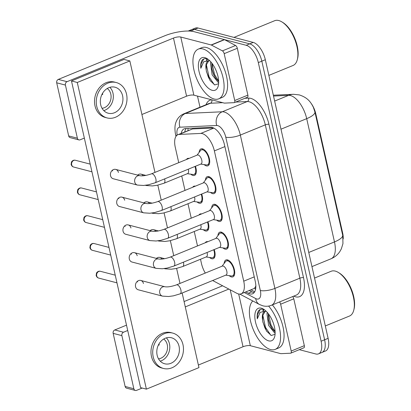 <?xml version="1.0" encoding="UTF-8"?>
<svg xmlns="http://www.w3.org/2000/svg" width="411" height="411" viewBox="0 0 411 411"><rect width="100%" height="100%" fill="white"/><g stroke="black" fill="none" stroke-linecap="round" stroke-linejoin="round"><path stroke-width="0.62" d="M195.43 166.275A9.14 4.331 67.7 0 1 194.511 175.389A9.14 4.331 67.7 0 1 192.965 175.451A9.14 4.331 67.7 0 1 190.781 174.182M186.45 159.494A9.14 4.331 67.7 0 1 187.58 158.471A9.14 4.331 67.7 0 1 189.101 158.405M201.683 194.033A9.14 4.331 67.7 0 1 200.768 203.147A9.14 4.331 67.7 0 1 199.222 203.209A9.14 4.331 67.7 0 1 197.039 201.94M192.702 187.257A9.14 4.331 67.7 0 1 193.838 186.234A9.14 4.331 67.7 0 1 195.359 186.168M207.94 221.796A9.14 4.331 67.7 0 1 207.026 230.91A9.14 4.331 67.7 0 1 205.479 230.972A9.14 4.331 67.7 0 1 203.296 229.703M198.96 215.015A9.14 4.331 67.7 0 1 200.09 213.997A9.14 4.331 67.7 0 1 201.616 213.925M214.198 249.554A9.14 4.331 67.7 0 1 213.278 258.673A9.14 4.331 67.7 0 1 211.732 258.73A9.14 4.331 67.7 0 1 209.548 257.466M205.217 242.778A9.14 4.331 67.7 0 1 206.348 241.755A9.14 4.331 67.7 0 1 207.874 241.689M199.145 152.378A9.14 4.331 67.7 0 1 200.958 148.9A9.14 4.331 67.7 0 1 202.505 148.839A9.14 4.331 67.7 0 1 208.963 157.177A9.14 4.331 67.7 0 1 207.889 165.818A9.14 4.331 67.7 0 1 206.343 165.88A9.14 4.331 67.7 0 1 204.159 164.611M205.402 180.136A9.14 4.331 67.7 0 1 207.211 176.663A9.14 4.331 67.7 0 1 208.757 176.602A9.14 4.331 67.7 0 1 215.22 184.94A9.14 4.331 67.7 0 1 214.146 193.576A9.14 4.331 67.7 0 1 212.6 193.638A9.14 4.331 67.7 0 1 210.417 192.369M211.66 207.899A9.14 4.331 67.7 0 1 213.468 204.421A9.14 4.331 67.7 0 1 215.015 204.359A9.14 4.331 67.7 0 1 221.478 212.703A9.14 4.331 67.7 0 1 220.399 221.339A9.14 4.331 67.7 0 1 218.852 221.401A9.14 4.331 67.7 0 1 216.669 220.132M217.917 235.662A9.14 4.331 67.7 0 1 219.726 232.184A9.14 4.331 67.7 0 1 221.272 232.123A9.14 4.331 67.7 0 1 227.73 240.461A9.14 4.331 67.7 0 1 226.656 249.097A9.14 4.331 67.7 0 1 225.11 249.158A9.14 4.331 67.7 0 1 222.926 247.89M224.17 263.42A9.14 4.331 67.7 0 1 225.983 259.942A9.14 4.331 67.7 0 1 227.53 259.88A9.14 4.331 67.7 0 1 233.987 268.224A9.14 4.331 67.7 0 1 232.914 276.86A9.14 4.331 67.7 0 1 231.367 276.922A9.14 4.331 67.7 0 1 229.184 275.653M212.641 280.518L236.834 293.31A16.132 7.645 -112.3 0 0 238.401 293.932A16.132 7.645 -112.3 0 0 241.129 293.824A16.132 7.645 -112.3 0 0 243.728 281.175L214.372 150.909A16.132 7.645 -112.3 0 0 200.804 133.431L179.155 134.433A16.132 7.645 -112.3 0 0 177.886 134.71A16.132 7.645 -112.3 0 0 175.286 147.359L178.734 162.658M241.129 293.824L253.88 288.599L254.83 287.864L255.955 285.815M343.2 238.94A14.519 6.884 -112.3 0 0 342.666 233.063L315.792 113.806A14.519 6.884 -112.3 0 0 311.302 103.587M213.612 127.985L192.512 128.962L177.886 134.71M200.501 259.259L201.457 263.492A16.132 7.645 -112.3 0 0 205.295 273.068M181.734 175.975L184.991 190.416M187.991 203.738L191.243 218.179M194.249 231.496L197.501 245.937M342.676 235.19A18.819 5.559 -12.7 0 1 334.477 241.925A21.506 10.198 -112.3 0 1 331.009 258.791C334.734 257.224 337.703 254.774 339.923 251.429L341.325 248.912L342.949 243.641L342.769 235.621L314.898 111.92L313.295 107.132C310.875 102.437 308.039 97.715 299.265 94.905L293.397 94.289A18.819 16.337 87.4 0 0 288.609 95.352L273.515 96.051M188.192 31.025A16.132 7.645 67.7 0 1 188.279 30.989A16.132 7.645 67.7 0 1 191.007 30.882L246.215 45.292L249.718 43.859A16.132 7.645 67.7 0 1 261.822 61.167L324.613 339.774A16.132 7.645 67.7 0 1 322.008 352.422A16.132 7.645 67.7 0 0 324.613 339.774L261.822 61.167A16.132 7.645 67.7 0 0 249.718 43.859L194.511 29.448L249.718 43.859L253.222 42.42A16.132 7.645 67.7 0 1 265.331 59.729L328.117 338.34A16.132 7.645 67.7 0 1 325.517 350.989L318.504 353.861A16.132 7.645 67.7 0 1 315.776 353.969L299.306 349.669M188.279 30.989L191.783 29.556A16.132 7.645 67.7 0 1 194.511 29.448A16.132 7.645 67.7 0 0 191.783 29.556L195.287 28.118A16.132 7.645 67.7 0 1 198.015 28.01L253.222 42.42M245.773 291.923L248.311 293.264A16.132 7.645 -112.3 0 0 249.873 293.886A16.132 7.645 -112.3 0 0 252.601 293.778A16.132 7.645 -112.3 0 0 255.205 281.129L224.488 144.836A16.132 7.645 -112.3 0 0 210.92 127.364L185.479 128.54A16.132 7.645 -112.3 0 0 184.215 128.813A16.132 7.645 -112.3 0 0 181.23 133.339M254.162 292.596A16.132 7.645 67.7 0 1 253.382 292.452A16.132 7.645 67.7 0 1 251.815 291.831L249.277 290.49M246.215 45.292A16.132 7.645 67.7 0 1 258.319 62.6L321.109 341.212A16.132 7.645 67.7 0 1 318.504 353.861M199.998 107.189L197.496 96.102M184.734 131.905A16.132 7.645 67.7 0 1 186.204 128.504M225.737 275.154L231.439 275.976A8.066 3.822 -112.3 0 0 232.503 275.863A8.066 3.822 -112.3 0 0 233.453 268.244A8.066 3.822 -112.3 0 0 227.756 260.887A8.066 3.822 -112.3 0 0 226.389 260.939A8.066 3.822 -112.3 0 0 225.552 261.607L222.063 266.194M226.024 275.031A4.84 2.296 -112.3 0 0 226.595 270.459A4.84 2.296 -112.3 0 0 223.173 266.045A4.84 2.296 -112.3 0 0 222.356 266.076L176.447 284.89A4.84 2.296 -112.3 0 1 177.269 284.854A4.84 2.296 -112.3 0 1 180.83 289.765A4.84 2.296 -112.3 0 1 180.121 293.844L226.024 275.031M206.101 256.962L211.809 257.789A8.066 3.822 -112.3 0 0 212.872 257.676A8.066 3.822 -112.3 0 0 213.72 249.749M164.41 268.547A4.84 4.012 -75.4 0 0 165.109 268.815L171.197 269.21L176.047 268.537L182.741 266.539L206.394 256.844A4.84 2.296 -112.3 0 0 207.031 252.493M219.479 247.391L225.182 248.218A8.066 3.822 -112.3 0 0 226.25 248.105A8.066 3.822 -112.3 0 0 227.196 240.481A8.066 3.822 -112.3 0 0 221.498 233.124A8.066 3.822 -112.3 0 0 220.132 233.176A8.066 3.822 -112.3 0 0 219.294 233.844L215.811 238.437M219.767 247.273A4.84 2.296 -112.3 0 0 220.337 242.701A4.84 2.296 -112.3 0 0 216.921 238.282A4.84 2.296 -112.3 0 0 216.099 238.318L170.195 257.127A4.84 2.296 -112.3 0 1 171.012 257.096A4.84 2.296 -112.3 0 1 174.572 262.002A4.84 2.296 -112.3 0 1 173.863 266.081L219.767 247.273M213.222 219.628L218.929 220.455A8.066 3.822 -112.3 0 0 219.993 220.342A8.066 3.822 -112.3 0 0 220.943 212.723A8.066 3.822 -112.3 0 0 215.241 205.361A8.066 3.822 -112.3 0 0 213.879 205.418A8.066 3.822 -112.3 0 0 213.037 206.086L209.553 210.673M213.515 219.51A4.84 2.296 -112.3 0 0 214.085 214.938A4.84 2.296 -112.3 0 0 210.663 210.524A4.84 2.296 -112.3 0 0 209.846 210.555L163.938 229.369A4.84 2.296 -112.3 0 1 164.754 229.333A4.84 2.296 -112.3 0 1 168.32 234.244A4.84 2.296 -112.3 0 1 167.606 238.323L213.515 219.51M206.964 191.87L212.672 192.697A8.066 3.822 -112.3 0 0 213.735 192.579A8.066 3.822 -112.3 0 0 214.686 184.96A8.066 3.822 -112.3 0 0 208.983 177.603A8.066 3.822 -112.3 0 0 207.622 177.655A8.066 3.822 -112.3 0 0 206.779 178.323L203.296 182.916M207.257 191.752A4.84 2.296 -112.3 0 0 207.827 187.18A4.84 2.296 -112.3 0 0 204.406 182.761A4.84 2.296 -112.3 0 0 203.589 182.797L157.68 201.606A4.84 2.296 -112.3 0 1 158.497 201.575A4.84 2.296 -112.3 0 1 162.062 206.481A4.84 2.296 -112.3 0 1 161.348 210.56L207.257 191.752M200.712 164.107L206.414 164.934A8.066 3.822 -112.3 0 0 207.483 164.821A8.066 3.822 -112.3 0 0 208.428 157.202A8.066 3.822 -112.3 0 0 202.731 149.84A8.066 3.822 -112.3 0 0 201.364 149.897A8.066 3.822 -112.3 0 0 200.527 150.56L197.039 155.153M201 163.989A4.84 2.296 -112.3 0 0 201.57 159.417A4.84 2.296 -112.3 0 0 198.148 155.004A4.84 2.296 -112.3 0 0 197.331 155.034L151.423 173.848A4.84 2.296 -112.3 0 1 152.245 173.812A4.84 2.296 -112.3 0 1 155.805 178.723A4.84 2.296 -112.3 0 1 155.096 182.803L201 163.989M199.844 229.204L205.551 230.032A8.066 3.822 -112.3 0 0 206.615 229.913A8.066 3.822 -112.3 0 0 207.468 221.991M158.153 240.784A4.84 4.012 -75.4 0 0 158.852 241.052L164.939 241.452L169.789 240.774L176.483 238.776L200.136 229.086A4.84 2.296 -112.3 0 0 200.774 224.73M193.591 201.441L199.294 202.269A8.066 3.822 -112.3 0 0 200.363 202.155A8.066 3.822 -112.3 0 0 201.21 194.228M151.895 213.021A4.84 4.012 -75.4 0 0 152.599 213.294L158.682 213.689L163.537 213.016L170.226 211.018L193.879 201.323A4.84 2.296 -112.3 0 0 194.516 196.972M187.334 173.683L193.036 174.511A8.066 3.822 -112.3 0 0 194.105 174.392A8.066 3.822 -112.3 0 0 194.953 166.47M145.643 185.263A4.84 4.012 -75.4 0 0 146.342 185.531L152.424 185.926L157.279 185.253L163.968 183.255L187.627 173.56A4.84 2.296 -112.3 0 0 188.259 169.209M292.668 296.572A2.687 1.274 67.7 0 1 293.778 298.823L280.636 304.207L291.199 351.061L304.335 345.677A2.687 1.274 67.7 0 1 303.904 347.783L290.762 353.172A2.687 1.274 -112.3 0 0 291.199 351.061M293.778 298.823L304.335 345.677M222.618 285.789A21.506 6.35 -12.7 0 0 221.231 286.333L184.077 301.561M135.358 390.45L126.645 388.174A2.687 2.23 -75.4 0 1 125.129 386.474L133.847 388.744A2.687 2.23 104.6 0 0 135.358 390.45A2.687 2.23 104.6 0 0 136.601 390.352L142.216 388.056M113.159 333.357A2.687 2.23 -75.4 0 1 114.787 329.951L123.506 332.227A2.687 2.23 104.6 0 0 121.877 335.628L113.159 333.357L125.129 386.474M126.501 325.152L114.787 329.951M121.877 335.628L133.847 388.744M198.379 365.04L243.045 346.74A5.379 1.587 167.3 0 1 250.335 345.702L280.718 353.63A2.687 1.274 -112.3 0 0 280.96 353.66L290.551 353.213A2.687 1.274 -112.3 0 0 290.762 353.172M123.506 332.227L127.708 330.506M185.279 306.914L228.819 289.072M280.636 304.207A2.687 1.274 -112.3 0 0 279.526 301.962M224.175 53.661A2.687 1.274 -112.3 0 0 222.418 50.877L211.413 45.061A2.687 1.274 -112.3 0 0 211.151 44.958L224.293 39.569A2.687 1.274 67.7 0 1 224.555 39.677L235.56 45.493A2.687 1.274 67.7 0 1 237.317 48.277L224.175 53.661L234.732 100.515L247.874 95.131A2.687 1.274 67.7 0 1 247.443 97.237L234.301 102.622A2.687 1.274 -112.3 0 0 234.732 100.515M237.317 48.277L247.874 95.131M224.293 39.569L193.91 31.642A21.506 6.35 -12.7 0 0 164.765 35.788L58.321 79.405L67.039 81.681L173.483 38.064A5.379 1.587 167.3 0 1 180.768 37.026L211.151 44.958M78.897 139.904L70.178 137.628A2.687 2.23 -75.4 0 1 68.668 135.923L77.386 138.199A2.687 2.23 104.6 0 0 78.897 139.904A2.687 2.23 104.6 0 0 80.14 139.807L84.342 138.086M67.039 81.681A2.687 2.23 104.6 0 0 65.416 85.082L56.697 82.806L68.668 135.923M56.697 82.806A2.687 2.23 -75.4 0 1 58.321 79.405M65.416 85.082L77.386 138.199M141.918 114.494L186.584 96.189A5.379 1.587 167.3 0 1 193.869 95.152L224.252 103.084A2.687 1.274 -112.3 0 0 224.498 103.11L234.09 102.668A2.687 1.274 -112.3 0 0 234.301 102.622M268.609 306.082A26.885 12.746 67.7 0 1 280.122 331.574A26.885 12.746 67.7 0 1 275.17 349.396A26.885 12.746 67.7 0 1 270.623 349.576A26.885 12.746 67.7 0 1 252.421 327.392A26.885 12.746 67.7 0 1 252.786 300.96M272.339 304.905A26.885 12.746 67.7 0 1 283.652 330.316A26.885 12.746 67.7 0 1 278.673 347.958L275.17 349.396M314.533 278.067L331.148 271.26A24.192 11.472 67.7 0 1 335.237 271.096A24.192 11.472 67.7 0 1 338.304 272.442A24.192 11.472 67.7 0 1 353.768 310.171A24.192 11.472 67.7 0 1 349.494 316.033L325.322 325.938M338.304 272.442L339.27 273.022A23.119 10.958 67.7 0 1 354.046 309.077L353.768 310.171M268.265 313.619L268.486 319.948L269.981 324.839L271.99 328.62L275.129 331.934M267.304 312.452L266.965 313.706L268.589 325.409L274.625 332.941L275.139 333.08M265.244 311.327L262.793 315.412L262.624 320.21L262.912 322.188L266.554 331.091L271.224 335.489L275.082 334.277M268.66 340.858A17.529 8.312 67.7 0 1 255.503 322.049A17.529 8.312 67.7 0 1 261.293 308.183A17.529 8.312 67.7 0 1 263.518 309.154A17.529 8.312 67.7 0 1 274.718 336.491A17.529 8.312 67.7 0 1 268.66 340.858M263.425 309.426C261.637 308.933 260.127 309.242 258.894 310.346C257.425 312.124 256.89 314.954 257.291 318.838L260.127 312.339L266.015 311.101M262.624 320.21A12.155 5.764 67.7 0 1 264.751 311.476A12.155 5.764 67.7 0 1 266.21 311.286M268.398 313.793L271.07 325.116L275.118 331.713M263.934 309.591L263.441 310.86M262.829 315.222L265.511 327.392L270.834 335.314M260.22 309.504L257.543 314.523L257.291 318.838M268.378 319.368L270.376 325.399L272.323 329.103M263.461 309.437L262.809 310.957M262.814 321.628L264.812 327.68L266.831 331.492M202.87 48.919A26.885 12.746 67.7 0 1 221.868 73.446A26.885 12.746 67.7 0 1 218.709 98.846A26.885 12.746 67.7 0 1 214.162 99.025A26.885 12.746 67.7 0 1 195.158 74.499A26.885 12.746 67.7 0 1 198.323 49.099A26.885 12.746 67.7 0 1 202.87 48.919M198.323 49.099L201.827 47.661A26.885 12.746 67.7 0 1 206.373 47.481A26.885 12.746 67.7 0 1 225.377 72.007A26.885 12.746 67.7 0 1 222.212 97.412L218.709 98.846M233.967 37.396L274.682 20.709A24.192 11.472 67.7 0 1 278.776 20.55A24.192 11.472 67.7 0 1 281.843 21.891A24.192 11.472 67.7 0 1 297.302 59.621A24.192 11.472 67.7 0 1 293.033 65.488L268.861 75.393M281.843 21.891L282.809 22.477A23.119 10.958 67.7 0 1 297.579 58.532L297.302 59.621M211.804 63.068L212.019 69.402L213.515 74.293L215.528 78.069L218.662 81.383M210.843 61.902L210.499 63.155L212.127 74.864L218.164 82.39L218.678 82.534M208.778 60.782L206.327 64.866L206.163 69.665L206.45 71.637L210.093 80.541L214.763 84.938L218.616 83.731M212.194 90.312A17.529 8.312 67.7 0 1 199.042 71.499A17.529 8.312 67.7 0 1 204.832 57.632A17.529 8.312 67.7 0 1 207.057 58.603A17.529 8.312 67.7 0 1 218.256 85.945A17.529 8.312 67.7 0 1 212.194 90.312M206.964 58.876C205.176 58.383 203.666 58.691 202.428 59.801C200.964 61.578 200.429 64.409 200.825 68.293L203.661 61.789L209.548 60.551M206.163 69.665A12.155 5.764 67.7 0 1 208.285 60.931A12.155 5.764 67.7 0 1 209.744 60.741M211.937 63.243L214.609 74.566L218.652 81.162M207.468 59.04L206.98 60.314M206.368 64.676L209.045 76.847L214.367 84.769M203.758 58.958L201.082 63.972L200.825 68.293M211.917 68.822L213.915 74.853L215.862 78.552M207 58.886L206.343 60.412M206.348 71.082L208.351 77.129L210.365 80.946M118.425 172.461A4.84 4.012 104.6 0 0 115.702 169.399A4.84 4.012 104.6 0 0 111.679 170.919A4.84 4.012 104.6 0 0 110.538 175.692A4.84 4.012 104.6 0 0 113.261 178.759L137.464 185.078A4.84 4.012 -75.4 0 1 134.746 182.011A4.84 4.012 -75.4 0 1 134.69 181.724A4.84 4.012 -75.4 0 1 139.91 175.713C142.653 176.155 146.491 175.533 151.423 173.848M124.682 200.224A4.84 4.012 104.6 0 0 121.959 197.157A4.84 4.012 104.6 0 0 117.936 198.683A4.84 4.012 104.6 0 0 116.796 203.455A4.84 4.012 104.6 0 0 119.519 206.522L143.722 212.841A4.84 4.012 -75.4 0 1 140.999 209.774A4.84 4.012 -75.4 0 1 140.947 209.487A4.84 4.012 -75.4 0 1 146.167 203.476C148.905 203.918 152.748 203.296 157.68 201.606M130.934 227.987A4.84 4.012 104.6 0 0 128.217 224.92A4.84 4.012 104.6 0 0 124.194 226.44A4.84 4.012 104.6 0 0 123.053 231.213A4.84 4.012 104.6 0 0 125.771 234.28L149.979 240.599A4.84 4.012 -75.4 0 1 147.256 237.532A4.84 4.012 -75.4 0 1 147.2 237.245A4.84 4.012 -75.4 0 1 152.419 231.234C155.163 231.681 159 231.054 163.938 229.369M137.192 255.745A4.84 4.012 104.6 0 0 134.474 252.678A4.84 4.012 104.6 0 0 130.446 254.204A4.84 4.012 104.6 0 0 129.306 258.976A4.84 4.012 104.6 0 0 132.029 262.043L156.231 268.362A4.84 4.012 -75.4 0 1 153.514 265.295A4.84 4.012 -75.4 0 1 153.457 265.008A4.84 4.012 -75.4 0 1 158.677 258.997C161.42 259.439 165.258 258.817 170.195 257.127M143.449 283.508A4.84 4.012 104.6 0 0 140.726 280.441A4.84 4.012 104.6 0 0 136.704 281.961A4.84 4.012 104.6 0 0 135.563 286.739A4.84 4.012 104.6 0 0 138.286 289.801L162.489 296.12A4.84 4.012 -75.4 0 1 159.771 293.053A4.84 4.012 -75.4 0 1 159.715 292.766A4.84 4.012 -75.4 0 1 164.934 286.755C167.678 287.202 171.515 286.575 176.447 284.89M149.486 203.553A4.84 4.012 104.6 0 0 147.338 201.919A4.84 4.012 104.6 0 0 143.86 202.875M161.996 259.074A4.84 4.012 104.6 0 0 159.853 257.44A4.84 4.012 104.6 0 0 156.375 258.396M154.968 172.394L129.845 60.936L77.283 82.477L146.393 389.145L198.96 367.609L182.15 293.012M179.992 283.436L176.607 268.419M173.735 255.678L170.349 240.656M167.477 227.915L164.092 212.898M161.22 200.157L157.834 185.135M155.738 231.316A4.84 4.012 104.6 0 0 153.596 229.682A4.84 4.012 104.6 0 0 150.118 230.633M143.228 175.795A4.84 4.012 104.6 0 0 141.086 174.161A4.84 4.012 104.6 0 0 137.608 175.112M129.845 60.936L124.035 59.42L71.473 80.957L140.583 387.63L146.393 389.145M137.639 281.987A4.84 4.012 104.6 0 0 137.413 281.258M131.381 254.229A4.84 4.012 104.6 0 0 131.155 253.495M125.124 226.466A4.84 4.012 104.6 0 0 124.898 225.737M118.871 198.708A4.84 4.012 104.6 0 0 118.645 197.974M112.614 170.945A4.84 4.012 104.6 0 0 112.388 170.216M77.283 82.477L71.473 80.957M157.146 355.258A13.44 11.148 104.6 0 0 164.703 363.776A13.44 11.148 104.6 0 0 175.877 359.543A13.44 11.148 104.6 0 0 179.047 346.283A13.44 11.148 104.6 0 0 171.49 337.765A13.44 11.148 104.6 0 0 160.311 341.993A13.44 11.148 104.6 0 0 157.146 355.258M160.259 361.171A13.44 11.148 104.6 0 0 169.455 343.781A13.44 11.148 104.6 0 0 166.342 337.868M158.435 344.916L159.129 345.096A10.753 8.919 -75.4 0 0 159.057 343.781M158.528 358.865A10.753 8.919 104.6 0 0 167.267 344.675A10.753 8.919 104.6 0 0 163.706 339.029M172.712 333.085L170.971 332.627A18.279 15.161 104.6 0 0 155.764 338.381A18.279 15.161 104.6 0 0 151.459 356.419A18.279 15.161 104.6 0 0 161.734 368.004L163.48 368.456A18.279 15.161 104.6 0 0 178.682 362.702A18.279 15.161 104.6 0 0 182.987 344.67A18.279 15.161 104.6 0 0 172.712 333.085A18.279 15.161 104.6 0 0 157.511 338.839A18.279 15.161 104.6 0 0 153.2 356.871A18.279 15.161 104.6 0 0 163.48 368.456M100.68 104.707A13.44 11.148 104.6 0 0 108.237 113.225A13.44 11.148 104.6 0 0 119.416 108.997A13.44 11.148 104.6 0 0 122.586 95.737A13.44 11.148 104.6 0 0 115.029 87.214A13.44 11.148 104.6 0 0 103.849 91.448A13.44 11.148 104.6 0 0 100.68 104.707M103.798 110.621A13.44 11.148 104.6 0 0 112.994 93.23A13.44 11.148 104.6 0 0 109.881 87.322M101.974 94.371L102.663 94.551A10.753 8.919 -75.4 0 0 102.596 93.23M102.067 108.319A10.753 8.919 104.6 0 0 110.806 94.129A10.753 8.919 104.6 0 0 107.24 88.483M116.251 82.534L114.505 82.082A18.279 15.161 104.6 0 0 99.303 87.836A18.279 15.161 104.6 0 0 94.998 105.868A18.279 15.161 104.6 0 0 105.273 117.454L107.014 117.911A18.279 15.161 104.6 0 0 122.216 112.157A18.279 15.161 104.6 0 0 126.526 94.119A18.279 15.161 104.6 0 0 116.251 82.534A18.279 15.161 104.6 0 0 101.044 88.288A18.279 15.161 104.6 0 0 96.739 106.326A18.279 15.161 104.6 0 0 107.014 117.911M315.792 113.806L315.36 113.981M342.666 233.063L342.235 233.243M254.83 287.864A16.132 12.351 117.9 0 0 255.498 289.678M188.074 128.417A16.132 14.005 87.4 0 0 188.002 130.564M254.245 276.87L243.728 281.175M192.512 128.962L179.155 134.433M213.838 128.093L200.804 133.431M224.889 146.599L214.372 150.909M314.898 111.92A18.819 5.559 167.3 0 1 306.698 118.656A21.506 10.198 -112.3 0 0 290.562 95.578A21.506 10.198 -112.3 0 0 288.609 95.352L274.646 101.075M308.764 252.462L334.477 241.925L306.698 118.656L280.985 129.193M265.331 59.729L258.319 62.6M328.117 338.34L321.109 341.212M198.015 28.01L191.007 30.882M244.293 292.529L255.724 298.576A10.753 5.096 -112.3 0 0 256.767 298.992A10.753 5.096 -112.3 0 0 260.322 290.485L225.767 137.151A10.753 5.096 -112.3 0 0 217.696 125.612A10.753 5.096 -112.3 0 0 216.72 125.499L179.91 127.205A10.753 5.096 -112.3 0 0 177.182 135.091M179.91 127.205A10.753 9.335 87.4 0 1 185.438 113.477L210.406 103.248A21.506 10.198 -112.3 0 0 208.716 103.613L183.748 113.847A21.506 10.198 67.7 0 1 185.438 113.477L222.248 111.777A21.506 10.198 67.7 0 1 224.195 111.998A21.506 10.198 67.7 0 1 240.337 135.075L274.892 288.414A21.506 10.198 67.7 0 1 271.424 305.281L296.393 295.047A21.506 10.198 -112.3 0 0 299.86 278.18L265.306 124.846A21.506 10.198 -112.3 0 0 249.164 101.769A21.506 10.198 -112.3 0 0 247.217 101.548L235.616 102.082M244.879 98.286L248.598 98.116A24.192 11.472 67.7 0 1 268.948 124.328L303.503 277.661A2.687 0.796 -12.7 0 0 299.86 278.18L274.892 288.414A10.753 3.175 167.3 0 1 260.322 290.485M248.598 98.116A2.687 2.332 -92.6 0 1 247.217 101.548L222.248 111.777A10.753 9.335 87.4 0 0 216.72 125.499M303.503 277.661A24.192 11.472 67.7 0 1 295.509 296.799A24.192 11.472 67.7 0 1 293.721 296.141M206.045 104.707A24.192 11.472 67.7 0 1 211.747 99.822M225.767 137.151A10.753 3.175 167.3 0 0 240.337 135.075L265.306 124.846A2.687 0.796 -12.7 0 1 268.948 124.328M222.705 102.678L210.406 103.248A2.687 2.332 -92.6 0 0 211.793 99.832M176.612 135.573A10.753 3.175 167.3 0 1 175.605 134.592L175.995 136.339M255.724 298.576A10.753 8.23 117.9 0 0 259.459 304.489L239.813 294.101M251.815 291.831L248.311 293.264M100.433 271.311C98.876 270.926 97.566 271.486 96.503 272.986L96.143 275.462C96.626 276.922 97.469 277.795 98.671 278.072A3.494 2.898 -75.4 0 1 96.703 275.858A3.494 2.898 -75.4 0 1 97.53 272.411A3.494 2.898 -75.4 0 1 100.433 271.311L115.239 275.175M96.143 275.462A3.494 1.033 -12.7 0 0 96.703 275.858M182.741 266.539A4.84 2.296 -112.3 0 0 183.45 262.459A4.84 2.296 -112.3 0 0 183.373 262.187M94.181 243.553C92.624 243.168 91.314 243.723 90.245 245.228L89.886 247.699C90.374 249.164 91.216 250.032 92.413 250.314A3.494 2.898 -75.4 0 1 90.451 248.1A3.494 2.898 -75.4 0 1 91.273 244.653A3.494 2.898 -75.4 0 1 94.181 243.553L108.982 247.417M89.886 247.699A3.494 1.033 -12.7 0 0 90.451 248.1M87.923 215.79C86.367 215.405 85.056 215.965 83.988 217.465L83.628 219.942C84.116 221.401 84.959 222.274 86.156 222.551A3.494 2.898 -75.4 0 1 84.193 220.337A3.494 2.898 -75.4 0 1 85.015 216.89A3.494 2.898 -75.4 0 1 87.923 215.79L102.729 219.654M83.628 219.942A3.494 1.033 -12.7 0 0 84.193 220.337M81.666 188.027C80.109 187.647 78.799 188.202 77.736 189.707L77.376 192.178C77.859 193.638 78.701 194.511 79.904 194.793A3.494 2.898 -75.4 0 1 77.936 192.579A3.494 2.898 -75.4 0 1 78.758 189.132A3.494 2.898 -75.4 0 1 81.666 188.027L96.472 191.896M77.376 192.178A3.494 1.033 -12.7 0 0 77.936 192.579M75.408 160.269C73.857 159.884 72.541 160.444 71.478 161.944L71.118 164.421C71.606 165.88 72.444 166.748 73.646 167.03A3.494 2.898 -75.4 0 1 71.678 164.816A3.494 2.898 -75.4 0 1 72.506 161.369A3.494 2.898 -75.4 0 1 75.408 160.269L90.215 164.133M71.118 164.421A3.494 1.033 -12.7 0 0 71.678 164.816M176.483 238.776A4.84 2.296 -112.3 0 0 177.192 234.696A4.84 2.296 -112.3 0 0 177.12 234.424M170.226 211.018A4.84 2.296 -112.3 0 0 170.94 206.939A4.84 2.296 -112.3 0 0 170.863 206.666M163.968 183.255A4.84 2.296 -112.3 0 0 164.683 179.175A4.84 2.296 -112.3 0 0 164.606 178.903M230.217 289.812L243.045 346.74M238.683 293.999L250.335 345.702M173.483 38.064L186.584 96.189M180.768 37.026L193.869 95.152M224.555 39.677L211.413 45.061M222.418 50.877L235.56 45.493M250.957 289.801L254.712 291.784M273.325 95.218L293.397 94.289M331.009 258.791L311.949 266.6M259.459 304.489L262.814 305.805C265.753 306.565 268.624 306.39 271.424 305.281M183.748 113.847C179.89 115.553 177.264 118.435 175.882 122.488C174.901 125.052 174.696 128.494 175.261 132.815L175.605 134.592M232.503 275.863L234.393 275.093M164.934 286.755L140.726 280.441M226.389 260.939L228.275 260.163M162.489 296.12L168.577 296.516L173.427 295.843L180.121 293.844M98.671 278.072L116.971 282.85M212.872 257.676L214.758 256.901M164.693 258.704L159.853 257.44M165.109 268.815L164.184 268.573M226.25 248.105L228.136 247.33M158.677 258.997L134.474 252.678M220.132 233.176L222.022 232.405M156.231 268.362L162.319 268.758L167.169 268.08L173.863 266.081M92.413 250.314L110.713 255.092M219.993 220.342L221.878 219.572M152.419 231.234L128.217 224.92M213.879 205.418L215.765 204.642M149.979 240.599L156.062 240.995L160.917 240.322L167.606 238.323M86.156 222.551L104.456 227.329M213.735 192.579L215.626 191.809M146.167 203.476L121.959 197.157M207.622 177.655L209.507 176.884M143.722 212.841L149.81 213.237L154.659 212.559L161.348 210.56M79.904 194.793L98.203 199.571M207.483 164.821L209.369 164.046M139.91 175.713L115.702 169.399M201.364 149.897L203.25 149.121M137.464 185.078L143.552 185.474L148.402 184.801L155.096 182.803M73.646 167.03L91.946 171.808M206.615 229.913L208.505 229.143M158.435 230.946L153.596 229.682M158.852 241.052L157.932 240.815M200.363 202.155L202.248 201.38M152.183 203.183L147.338 201.919M152.599 213.294L151.674 213.052M194.105 174.392L195.99 173.622M145.926 175.42L141.086 174.161M146.342 185.531L145.417 185.294"/></g></svg>
